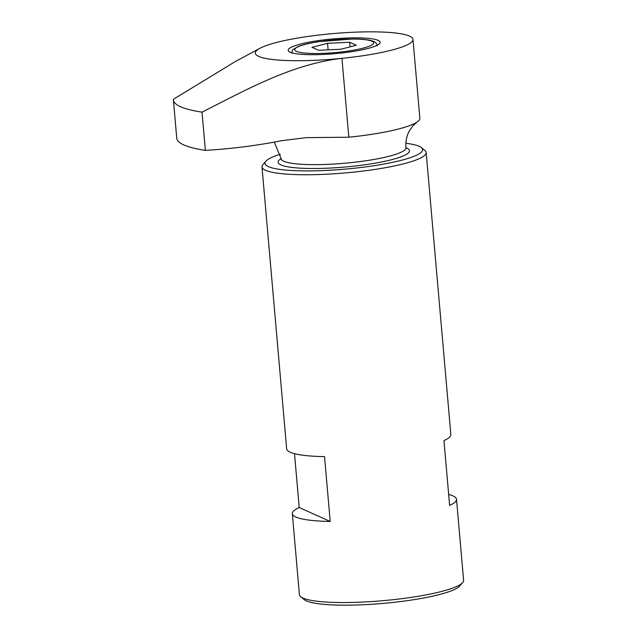 <?xml version="1.0" encoding="UTF-8"?>
<svg xmlns="http://www.w3.org/2000/svg" width="637" height="637" viewBox="0 0 637 637"><rect width="100%" height="100%" fill="white"/><g stroke="black" fill="none" stroke-linecap="round" stroke-linejoin="round"><path stroke-width="0.96" d="M202.025 112.152L205.369 150.38C231.08 148.875 256.592 145.634 281.912 140.65L306.325 137.648L348.829 137.218L341.934 58.341C291.762 64.138 246.638 89.618 202.025 112.152A164.816 26.539 175 0 1 173.407 99.929A164.816 26.539 175 0 1 173.399 99.292L235.077 61.693L259.944 48.293A79.107 12.74 175 0 1 297.009 38.164A79.107 12.74 175 0 1 412.967 39.383A79.107 12.74 175 0 1 341.934 58.341A79.107 12.74 175 0 1 259.944 48.293M348.829 137.218A79.107 12.74 -5 0 0 363.958 135.442A79.107 12.74 -5 0 0 416.964 122.129A79.107 12.74 -5 0 0 419.863 118.259L412.967 39.383M327.545 43.308L311.995 47.329L318.604 50.299L340.763 49.248L356.314 45.227L349.705 42.257L327.545 43.308L328.119 49.845M405.841 143.293A79.107 12.74 175 0 1 421.368 147.593L424.887 150.459A82.404 13.273 175 0 1 426.169 152.522L450.837 434.474A82.404 13.273 175 0 1 443.957 440.597L449.626 505.412A82.404 13.273 -5 0 0 456.514 499.297A82.404 13.273 -5 0 0 448.671 494.463M299.215 507.538L330.213 521.464A82.404 13.273 -5 0 1 292.327 513.661A82.404 13.273 -5 0 1 299.215 507.538L294.501 453.671M426.169 152.522A82.404 13.273 175 0 1 367.931 170.421A82.404 13.273 175 0 1 261.99 166.886L286.658 448.838A82.404 13.273 175 0 0 324.544 456.649L330.213 521.464M456.514 499.297L463.601 580.315A82.404 13.273 175 0 1 462.685 582.568L459.723 586.008A79.107 12.74 175 0 1 404.686 601.025A79.107 12.74 175 0 1 304.215 599.608L300.704 596.742A82.404 13.273 175 0 1 299.414 594.679L292.327 513.661M462.685 582.568A82.404 13.273 175 0 1 405.363 598.207A82.404 13.273 175 0 1 300.704 596.742M261.99 166.886A82.404 13.273 175 0 1 262.898 164.633L265.86 161.193A79.107 12.74 175 0 1 280.407 154.265M421.368 147.593A79.107 12.74 175 0 1 366.697 166.751A79.107 12.74 175 0 1 265.86 161.193M347.515 52.274A46.151 7.429 175 0 1 288.187 50.299A46.151 7.429 175 0 1 333.509 38.873A46.151 7.429 175 0 1 380.13 42.257A46.151 7.429 175 0 1 347.515 52.274M205.369 150.38A164.816 26.539 175 0 1 176.752 138.165L173.407 99.929M350.103 46.827L349.705 42.257M406.151 148.453L405.904 147.768A62.625 10.088 175 0 1 361.641 161.368A62.625 10.088 175 0 1 281.124 158.685L281.005 159.401M345.604 51.422A39.558 6.37 175 0 1 295.775 48.093A39.558 6.37 175 0 1 361.091 39.311A39.558 6.37 175 0 1 345.604 51.422M405.896 147.704A65.922 10.614 175 0 1 362.875 165.039A65.922 10.614 175 0 1 297.153 167.945A65.922 10.614 175 0 1 281.116 158.621M274.284 142.027L281.124 158.685M405.904 147.768C405.474 141.637 406.581 136.087 409.225 131.126L412.84 125.839L416.964 122.129M291.754 53.253C292.041 50.984 292.574 49.678 293.339 49.344L297.965 46.597C302.822 44.67 309.837 43.005 319.026 41.612L352.787 39C359.945 39 365.606 39.43 369.763 40.29C374.556 41.206 377.008 43.037 377.128 45.784"/></g></svg>
